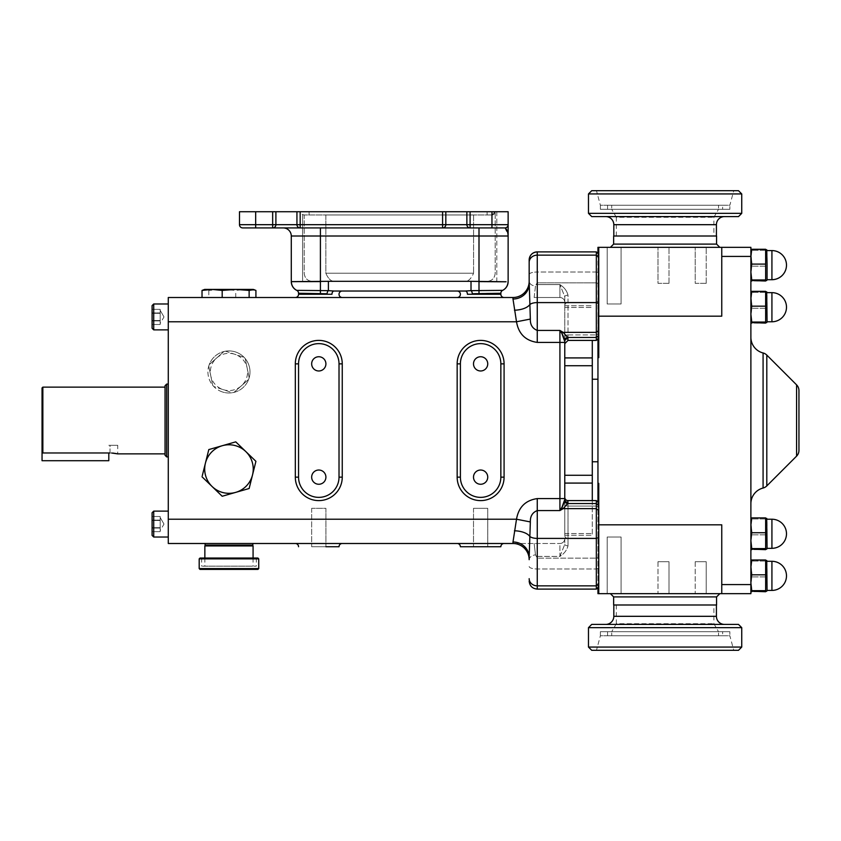 <?xml version="1.0" encoding="UTF-8"?>
<svg xmlns="http://www.w3.org/2000/svg" width="841" height="841" viewBox="0 0 841 841"><rect width="100%" height="100%" fill="white"/><g stroke="black" fill="none" stroke-linecap="round" stroke-linejoin="round"><path stroke-width="0.63" stroke-dasharray="4.21 3.15" d="M479.002 281.609L479.002 293.288L472.337 293.761A3.238 1.314 82.6 0 0 471.013 290.65L471.013 281.325L479.002 281.609L479.002 236.006L508.132 236.006L508.132 281.63A9.714 9.714 0 0 1 502.676 290.366L465.336 291.028A3.238 2.113 90 0 1 467.438 294.266L500.847 294.266M298.555 294.266A3.238 3.238 0 0 1 295.317 297.504L342.255 297.504L295.317 297.504A3.238 3.238 0 0 0 298.555 294.266L331.964 294.266A3.238 2.113 -90 0 1 334.077 291.028L342.255 291.028M473.504 477.141A7.117 7.117 0 0 0 480.621 484.258A7.117 7.117 0 0 0 487.738 477.141A7.117 7.117 0 0 1 480.621 484.258A7.117 7.117 0 0 1 473.504 477.141A7.117 7.117 0 0 1 480.621 470.024A7.117 7.117 0 0 1 487.738 477.141A7.117 7.117 0 0 1 480.621 484.258A7.117 7.117 0 0 1 473.504 477.141A7.117 7.117 0 0 1 480.621 470.024A7.117 7.117 0 0 1 487.738 477.141A7.117 7.117 0 0 0 480.621 470.024A7.117 7.117 0 0 0 473.504 477.141M473.504 363.859A7.117 7.117 0 0 0 480.621 370.976A7.117 7.117 0 0 0 487.738 363.859A7.117 7.117 0 0 1 480.621 370.976A7.117 7.117 0 0 1 473.504 363.859A7.117 7.117 0 0 1 480.621 356.742A7.117 7.117 0 0 1 487.738 363.859A7.117 7.117 0 0 1 480.621 370.976A7.117 7.117 0 0 1 473.504 363.859A7.117 7.117 0 0 1 480.621 356.742A7.117 7.117 0 0 1 487.738 363.859A7.117 7.117 0 0 0 480.621 356.742A7.117 7.117 0 0 0 473.504 363.859M311.664 363.859A7.117 7.117 0 0 0 318.792 370.976A7.117 7.117 0 0 0 325.909 363.859A7.117 7.117 0 0 1 318.792 370.976A7.117 7.117 0 0 1 311.664 363.859A7.117 7.117 0 0 1 318.792 356.742A7.117 7.117 0 0 1 325.909 363.859A7.117 7.117 0 0 1 318.792 370.976A7.117 7.117 0 0 1 311.664 363.859A7.117 7.117 0 0 1 318.792 356.742A7.117 7.117 0 0 1 325.909 363.859A7.117 7.117 0 0 0 318.792 356.742A7.117 7.117 0 0 0 311.664 363.859M311.664 477.141A7.117 7.117 0 0 0 318.792 484.258A7.117 7.117 0 0 0 325.909 477.141A7.117 7.117 0 0 1 318.792 484.258A7.117 7.117 0 0 1 311.664 477.141A7.117 7.117 0 0 1 318.792 470.024A7.117 7.117 0 0 1 325.909 477.141A7.117 7.117 0 0 1 318.792 484.258A7.117 7.117 0 0 1 311.664 477.141A7.117 7.117 0 0 1 318.792 470.024A7.117 7.117 0 0 1 325.909 477.141A7.117 7.117 0 0 0 318.792 470.024A7.117 7.117 0 0 0 311.664 477.141M473.504 508.3L473.504 546.734L487.738 546.734L473.504 546.734L473.504 508.3L487.738 508.3L487.738 546.734L487.738 508.3L473.504 508.3M311.664 508.3L311.664 546.734L325.909 546.734L311.664 546.734L325.909 546.734L325.909 508.3L311.664 508.3L311.664 546.734L325.909 546.734L325.909 508.3L311.664 508.3M706.219 283.343L706.219 247.338L695.213 247.338L706.219 247.338L695.213 247.338L706.219 247.338L706.219 283.343L695.213 283.343L695.213 247.338L695.213 283.343L706.219 283.343M668.994 283.343L668.994 247.338L657.988 247.338L668.994 247.338L657.988 247.338L668.994 247.338L668.994 283.343L657.988 283.343L657.988 247.338L657.988 283.343L668.994 283.343M695.213 561.704L695.213 593.662L706.219 593.662L695.213 593.662L706.219 593.662L695.213 593.662L695.213 561.704L706.219 561.704L706.219 593.662L706.219 561.704L695.213 561.704M657.988 561.704L657.988 593.662L668.994 593.662L657.988 593.662L668.994 593.662L657.988 593.662L657.988 561.704L668.994 561.704L668.994 593.662L668.994 561.704L657.988 561.704M621.089 303.979L621.089 247.338L607.181 247.338L621.089 247.338L607.181 247.338L621.089 247.338L621.089 303.979L607.181 303.979L607.181 247.338L607.181 303.979L621.089 303.979M607.181 537.021L607.181 593.662L621.089 593.662L607.181 593.662L621.089 593.662L607.181 593.662L607.181 537.021L621.089 537.021L621.089 593.662L621.089 537.021L607.181 537.021M42.05 387.932L42.05 452.143L42.859 452.973L42.859 387.123M117.74 445.299L110.024 445.299L117.74 445.299L117.74 453.877L116.436 453.604M767.066 306.355L767.066 321.777L767.066 306.355M765.646 306.166L765.646 323.091L765.646 291.343L765.646 306.166L751.749 306.166L750.887 291.838L750.887 322.587L750.887 291.838L750.887 322.587L750.887 298.755L751.749 291.343L750.887 291.869L751.749 292.395L750.887 300.332L751.749 308.269L750.887 315.68L751.749 323.091L750.887 322.566L751.749 322.04L750.887 314.103L751.749 306.166M751.749 322.04L765.646 322.04L765.646 323.091L765.646 291.343L750.887 291.869L751.749 292.395L750.887 300.332L751.749 308.269L750.887 315.68L751.749 323.091L750.897 322.618M767.066 575.002L767.066 590.424L767.066 575.002M765.646 574.813L765.646 591.728L765.646 559.99L765.646 574.813L751.749 574.813L750.887 560.484L750.887 591.234L750.887 560.484L750.887 591.234L750.887 567.402L751.749 559.99L750.887 560.516L751.749 561.042L750.887 568.979L751.749 576.905L750.887 584.316L751.749 591.728L750.887 591.212L751.749 590.687L750.887 582.75L751.749 574.813M751.749 590.687L765.646 590.687L765.646 591.728L765.646 559.99L750.887 560.516L751.749 561.042L750.887 568.979L751.749 576.905L750.887 584.316L751.749 591.728L750.897 591.265M771.922 292.647L767.066 292.647L767.066 321.777L771.922 321.777L771.922 292.647L771.922 321.777A14.57 14.57 0 0 0 786.493 307.217A14.57 14.57 0 0 0 771.922 292.647L771.922 321.777M765.646 292.395L751.749 292.395L765.646 292.395L765.646 291.343M767.066 264.284L767.066 279.706L767.066 264.284M765.646 264.095L765.646 281.01L765.646 249.272L765.646 264.095L751.749 264.095L750.887 249.766L750.887 280.516L750.887 249.766L750.887 280.516L750.887 256.684L751.749 249.272L750.887 249.788L751.749 250.313L750.887 258.25L751.749 266.187L750.887 273.598L751.749 281.01L750.887 280.484L751.749 279.958L750.887 272.021L751.749 264.095M751.749 279.958L765.646 279.958L765.646 281.01L765.646 249.272L750.887 249.788L751.749 250.313L750.887 258.25L751.749 266.187L750.887 273.598L751.749 281.01L750.887 280.484M767.066 532.921L767.066 548.353L767.066 532.921M765.646 532.731L765.646 549.657L765.646 517.909L765.646 532.731L751.749 532.731L750.887 518.413L750.887 549.162L750.887 518.413L750.887 549.162L750.887 525.32L751.749 517.909L750.887 518.434L751.749 518.96L750.887 526.897L751.749 534.834L750.887 542.245L751.749 549.657L750.887 549.131L751.749 548.605L750.887 540.668L751.749 532.731M751.749 548.605L765.646 548.605L765.646 517.909L751.749 517.909L750.887 518.434L751.749 518.96L750.887 526.897L751.749 534.834L750.887 542.245L751.749 549.657L750.887 549.131M771.922 519.223L767.066 519.223L767.066 548.353L771.922 548.353L771.922 519.223L771.922 548.321A14.57 14.57 0 0 0 786.493 533.783A14.57 14.57 0 0 0 771.922 519.223L771.922 548.353M765.646 518.96L751.749 518.96L765.646 518.96L765.646 517.909M767.066 250.576L767.066 279.706L771.922 279.706L771.922 250.576L771.922 279.706L771.922 250.576L767.066 250.576M765.646 250.313L751.749 250.313L765.646 250.313L765.646 249.272M767.066 561.294L767.066 590.424L771.922 590.424L771.922 561.294L771.922 590.424A14.57 14.57 0 0 0 786.493 575.864M765.646 561.042L751.749 561.042L765.646 561.042L765.646 559.99M798.95 450.419L798.95 390.581L798.95 450.419A8.095 8.095 0 0 1 796.585 456.137L766.803 485.919A8.095 8.095 0 0 1 763.081 488.032A16.179 16.179 0 0 0 750.887 503.717L750.887 337.283L750.887 503.717M796.585 456.137L796.585 384.863L796.585 456.137L796.585 384.863L766.803 355.081L766.803 485.919M206.36 545.115L252.268 545.115L206.36 545.115M204.857 545.925L253.078 545.925M252.363 566.151L204.857 566.151L252.363 566.151M202.439 566.151L256.316 566.151L202.439 566.151M202.439 558.056L256.316 558.056L202.439 558.056M257.935 558.056L200 558.056M199.191 558.866L258.744 558.866M258.744 568.579L199.191 568.579M200 569.389L257.935 569.389M252.836 543.496L205.099 543.496L252.836 543.496M205.099 545.115L252.836 545.115M152.095 312.947L160.189 312.947L160.189 316.742L160.189 311.149L160.189 316.742L160.189 311.149L160.189 312.947L152.095 312.947L160.189 312.947L160.189 324.5L160.189 322.702L160.189 324.5L152.095 324.5L160.189 324.5L160.189 320.526L152.095 320.526L152.095 309.351L152.095 320.905L152.095 313.325L160.189 313.325L152.095 313.325L152.095 309.351L152.095 324.5L152.095 309.351L160.189 309.351L160.189 323.491L160.189 316.742L160.189 320.526L152.095 320.526L152.095 324.5L152.095 320.905L160.189 320.905L160.189 317.11L160.189 323.491L160.189 320.526L152.095 320.526L152.095 309.351L160.189 309.351L160.189 322.702L160.189 320.905L152.095 320.905L152.095 324.5L152.095 320.526M168.284 327.948L168.284 303.979L168.284 327.948M152.095 328.253L152.095 305.598L153.714 303.979L168.284 303.979L153.714 303.979L153.714 329.872L153.714 303.979L153.714 329.872L153.714 303.979L153.714 329.872L152.095 328.253L152.095 305.598L152.095 328.253L152.095 305.598L152.095 328.253L153.714 329.872L168.284 329.872L153.714 329.872M152.095 520.095L160.189 520.095L160.189 523.89L160.189 518.298L160.189 523.89L160.189 518.298L160.189 520.095L152.095 520.095L160.189 520.095L160.189 531.649L160.189 529.851L160.189 531.649L152.095 531.649L160.189 531.649L160.189 527.675L152.095 527.675L152.095 516.5L152.095 528.053L152.095 520.474L160.189 520.474L152.095 520.474L152.095 516.5L152.095 531.649L152.095 516.5L160.189 516.5L160.189 530.639L160.189 523.89L160.189 527.675L152.095 527.675L152.095 531.649L152.095 528.053L160.189 528.053L160.189 524.258L160.189 530.639L160.189 527.675L152.095 527.675L152.095 516.5L160.189 516.5L160.189 529.851L160.189 528.053L152.095 528.053L152.095 531.649L152.095 527.675M168.284 535.097L168.284 511.128L168.284 535.097M153.714 511.128L168.284 511.128L153.714 511.128L153.714 537.021L153.714 511.128L153.714 537.021L153.714 511.128L153.714 537.021L168.284 537.021L153.714 537.021M152.095 512.747L152.095 535.402M160.189 520.095L160.189 524.258L160.189 520.474L152.095 520.474M160.189 312.947L160.189 317.11L160.189 313.325L152.095 313.325M222.329 391.917A21.036 21.036 0 0 1 209.01 365.309A21.036 21.036 0 0 1 235.606 351.99A21.036 21.036 0 0 1 248.936 378.587A21.036 21.036 0 0 1 213.782 386.513L223.096 389.604A18.607 18.607 0 0 1 216.61 358.035A18.607 18.607 0 0 1 247.201 368.211A18.607 18.607 0 0 1 223.096 389.604L232.4 392.705A21.036 21.036 0 0 1 222.329 391.917M225.535 351.191A21.036 21.036 0 0 1 244.153 357.383L225.535 351.191A21.036 21.036 0 0 0 223.948 351.517L209.272 364.542A21.036 21.036 0 0 1 223.948 351.517L209.272 364.542A21.036 21.036 0 0 0 208.768 366.077L212.71 385.304A21.036 21.036 0 0 1 208.768 366.077L212.71 385.304A21.036 21.036 0 0 0 213.782 386.513L232.4 392.705A21.036 21.036 0 0 0 233.987 392.379L248.663 379.354A21.036 21.036 0 0 1 233.987 392.379L248.663 379.354A21.036 21.036 0 0 0 249.167 377.819L245.225 358.602A21.036 21.036 0 0 1 249.167 377.819L245.225 358.602A21.036 21.036 0 0 0 244.153 357.383L225.535 351.191M166.665 456.915L166.665 384.085M168.284 384.085L168.284 456.915L168.284 384.085M165.046 385.704L165.046 455.296M165.046 453.877L165.046 387.123L165.046 453.877M115.48 453.425L114.313 453.257M112.988 453.11L111.538 453.005M110.024 452.973L110.024 445.299L108.804 445.299L110.024 445.299L110.024 452.973L42.859 452.973M491.953 214.97L495.191 211.732L495.191 273.23C494.655 278.297 491.953 280.999 487.097 281.325C491.964 280.989 494.666 278.287 495.191 273.23L495.191 211.732L496.8 211.732L496.8 281.325L465.788 281.325C468.773 280.989 471.37 278.287 473.567 273.23C471.37 278.297 468.773 280.989 465.788 281.325L496.8 281.325L496.8 211.732L487.097 211.732L495.191 211.732A3.238 3.238 0 0 1 491.953 214.97L304.221 214.97C302.066 214.487 302.066 214.487 304.221 214.97C302.066 214.487 302.066 214.487 304.221 214.97L304.221 273.23C304.757 278.297 307.449 280.999 312.316 281.325C307.438 280.989 304.747 278.287 304.221 273.23L304.221 214.97L325.845 214.97L304.221 214.97C302.066 214.487 302.066 214.487 304.221 214.97C302.066 214.487 302.066 214.487 304.221 214.97L491.953 214.97A3.238 3.238 0 0 0 495.191 211.732L491.953 214.97M473.567 214.97L473.567 273.23L473.567 214.97L325.845 214.97L325.845 273.23C328.043 278.297 330.639 280.999 333.614 281.325L302.602 281.325L333.614 281.325C330.629 280.989 328.043 278.287 325.845 273.23L325.845 214.97L473.567 214.97M665.115 247.338L610.408 247.338L665.115 247.338M665.115 593.662L610.408 593.662L665.115 593.662M716.574 604.994L613.646 604.994M613.646 236.006L716.574 236.006M598.76 503.023L598.76 507.691L598.76 503.023L596.332 500.595L596.332 589.11L596.332 558.161L596.332 589.11L537.262 589.11L537.262 538.408L596.332 538.408L596.332 506.082L596.332 558.161L596.332 538.419L568.011 538.419L568.011 506.082A3.238 2.145 180 0 1 564.774 503.948L564.774 535.475L564.774 503.948A3.238 2.145 0 0 0 568.011 506.082L568.011 500.595L568.011 506.082L596.332 506.082L568.011 506.082L568.011 538.419L596.332 538.419L598.76 540.637L598.76 507.691L598.76 557.415L598.76 540.637L596.332 538.419L598.76 537.42L598.76 530.913L598.76 586.219L598.76 483.354L598.76 593.662L721.757 593.662L721.757 524.826L721.757 593.662L750.887 593.662L750.887 247.338L721.757 247.338L721.757 316.174L721.757 247.338L597.951 247.338L597.951 253.509M598.76 254.318L598.76 272.768L598.76 254.318L596.332 251.89L537.262 251.89L537.262 282.839L535.99 284.584L537.262 282.839L596.332 282.839L596.332 251.89L596.332 334.918L596.332 282.839L537.262 282.839L537.262 272.011L596.332 272.011L598.76 272.768L598.76 283.585L598.76 272.768L596.332 272.011L537.262 272.011L537.262 251.89L537.262 255.149L596.332 255.149L596.332 340.405L596.332 334.918L596.332 340.405L568.011 340.405L568.011 334.918L568.011 340.405L567.717 337.472L563.165 332.363L559.917 330.429L561.872 333.414A3.238 2.008 123.6 0 1 563.165 332.363L596.332 332.363L598.76 330.376L598.76 337.977L598.76 247.338M529.168 557.152L530.345 521.935C530.135 516.29 532.448 512.495 537.262 510.571L559.917 510.571L563.165 508.637L568.011 502.382A3.238 2.88 180 0 1 564.774 499.501L564.774 296.652L564.774 357.919L564.774 342.403L559.917 342.403L559.917 498.597L537.262 498.597C525.499 500.311 518.582 507.186 516.511 519.223L512.989 541.982A16.179 15.18 0 0 1 529.168 557.152L529.168 559.675C529.462 557.163 531.565 555.533 535.475 554.797L537.262 558.161L535.475 554.797C531.565 555.533 529.462 557.163 529.168 559.675A16.179 16.179 0 0 0 512.989 543.496L559.917 543.496L512.989 543.496A16.179 16.179 0 0 1 529.168 559.675M564.774 497.357L564.774 499.501L564.774 497.357A3.238 3.238 0 0 0 568.011 500.595L596.332 500.595M318.792 497.367A20.226 20.226 0 0 1 298.555 477.141L298.555 363.859A20.226 20.226 0 0 1 318.792 343.633A20.226 20.226 0 0 1 339.018 363.859L339.018 477.141A20.226 20.226 0 0 1 318.792 497.367M480.621 497.367A20.226 20.226 0 0 1 460.395 477.141L460.395 363.859A20.226 20.226 0 0 1 480.621 343.633A20.226 20.226 0 0 1 500.847 363.859L500.847 477.141A20.226 20.226 0 0 1 480.621 497.367M529.168 581.026A8.095 8.095 0 0 0 537.262 589.11M592.285 379.228L592.285 461.772L592.285 379.228M597.951 461.772L597.951 379.228L597.951 461.772M457.157 543.496L504.085 543.496L457.157 543.496A3.238 3.238 0 0 1 460.395 546.734L500.847 546.734A3.238 3.238 0 0 1 504.085 543.496A3.238 3.238 0 0 0 500.847 546.734M342.255 543.496L295.317 543.496L342.255 543.496M529.168 259.974L529.168 281.325A16.179 16.179 0 0 1 512.989 297.504L168.284 297.504L168.284 543.496L512.989 543.496L512.989 541.982M222.276 445.719L228.5 443.932M245.835 451.585L255.149 460.584M249.388 487.486L249.136 488.516L248.116 488.81M235.659 492.384L222.192 496.253L221.425 495.517M202.786 477.52L202.029 476.784M202.282 475.754L208.799 449.578M534.151 297.504L559.917 297.504L534.151 297.504L535.475 286.203C531.565 285.467 529.462 283.837 529.168 281.325C529.462 283.837 531.565 285.467 535.475 286.203L534.151 297.504M457.157 297.504L504.085 297.504L457.157 297.504A3.238 3.238 0 0 0 460.395 294.266A3.238 3.238 0 0 1 457.157 297.504M208.799 297.504L255.916 297.504L202.029 297.504L208.799 297.504L208.799 290.418L204.689 289.409M564.774 538.639L564.774 544.348L564.774 538.639A4.857 4.857 0 0 1 559.917 543.496L559.917 556.416C564.185 553.714 566.887 550.182 568.011 545.809C566.887 550.182 564.185 553.725 559.917 556.416L564.774 544.348L559.917 556.416L535.99 556.416L559.917 556.416L559.917 543.496A4.857 4.857 0 0 0 564.774 538.639A4.857 4.857 0 0 1 559.917 543.496M559.917 510.571L559.917 498.597L564.774 498.597L564.774 483.081L564.774 535.244L564.774 501.509M564.774 483.081L564.774 357.919L564.774 483.081L592.285 483.081L592.285 535.244L592.285 500.595M598.76 350.907L598.76 253.814L598.76 357.646L598.76 350.907L597.951 350.907L597.951 593.662L598.76 593.662L598.76 537.42M597.951 502.214L597.951 587.186L598.76 587.186L598.76 593.662M597.951 338.786L597.951 253.814L598.76 253.814M597.951 350.907L598.256 253.814M168.284 321.777L516.511 321.777C518.613 333.845 525.53 340.721 537.262 342.403L559.917 342.403L559.917 330.429L537.262 330.429C532.458 328.526 530.156 324.742 530.345 319.065L529.168 283.848A16.179 15.18 180 0 1 512.989 299.018L516.511 321.777L530.345 319.065M598.76 303.58L596.332 302.592L568.011 302.581L568.011 295.191C566.887 290.818 564.185 287.275 559.917 284.584C564.185 287.286 566.887 290.818 568.011 295.191A3.238 1.472 180 0 0 564.774 296.652L559.917 284.584L564.774 296.652A3.238 1.472 0 0 1 568.011 295.191L568.011 334.918L596.332 334.918L568.011 334.918L568.011 302.581L596.332 302.581L537.262 302.592L537.262 255.149A8.095 7.191 180 0 0 529.168 262.329M596.332 251.89L596.332 255.149L598.76 257.304M534.151 543.496L535.475 554.797L534.151 543.496M168.284 519.223L516.511 519.223L530.345 521.935M564.774 499.501L564.605 500.973A3.238 2.597 -160.3 0 0 567.717 503.528L596.332 503.528L598.76 505.515L598.76 510.624L598.76 505.515M562.692 334.865L563.102 335.696M563.47 336.516L564.132 338.25M598.76 335.485L596.332 337.472L567.717 337.472A3.238 2.597 160.3 0 0 564.605 340.027L564.774 341.499A3.238 2.88 180 0 1 568.011 338.618M564.774 302.361A4.857 4.857 0 0 0 559.917 297.504L559.917 284.584L535.99 284.584L559.917 284.584L559.917 297.504A4.857 4.857 0 0 1 564.774 302.361A4.857 4.857 0 0 0 559.917 297.504M298.555 546.734A3.238 3.238 0 0 0 295.317 543.496A3.238 3.238 0 0 1 298.555 546.734M598.76 510.624L596.332 508.637L563.165 508.637A3.238 2.008 -123.6 0 1 561.872 507.586M568.011 545.809A3.238 1.472 0 0 1 564.774 544.348A3.238 1.472 180 0 0 568.011 545.809L568.011 538.419L568.011 545.809M597.951 357.646L598.76 357.646L598.76 330.376M598.76 586.219L598.76 557.415L598.76 586.219M721.757 593.662L721.757 524.826L598.76 524.826M598.76 316.174L721.757 316.174L721.757 247.338M597.951 490.093L598.76 490.093L598.76 483.354L597.951 483.354M598.76 490.093L598.76 587.186M508.132 236.006L508.132 211.732L239.485 211.732L239.485 224.684A3.238 3.238 0 0 0 242.723 227.922L302.602 227.922M466.871 211.732L466.871 224.684A3.238 3.238 0 0 0 470.098 227.922L491.953 227.922L491.953 224.684L470.098 224.684L470.098 211.732M296.936 211.732L296.936 224.684A3.238 3.238 0 0 0 300.174 227.922L442.587 227.922A3.238 3.238 0 0 0 445.825 224.684L445.825 211.732L445.825 224.684A3.238 3.238 0 0 1 442.587 227.922A3.238 3.238 0 0 0 445.825 224.684L300.174 224.684L300.174 211.732M275.901 211.732L275.901 224.684A3.238 3.238 0 0 1 272.663 227.922A3.238 3.238 0 0 0 275.901 224.684A3.238 3.238 0 0 1 272.663 227.922A3.238 3.238 0 0 0 275.901 224.684L255.675 224.684L255.675 211.732M445.825 211.732L445.825 224.684A3.238 3.238 0 0 1 442.587 227.922L442.587 211.732M506.082 281.756L505.21 281.788M296.747 290.355A3.238 3.238 -0 0 1 298.555 293.257A3.238 3.238 33.2 0 0 296.757 290.355A9.714 9.671 -75.1 0 1 291.375 281.651L291.28 281.63A9.714 9.714 0 0 0 296.736 290.366A3.238 3.238 0 0 1 298.555 293.267L327.065 293.761A3.238 1.314 -82.6 0 1 328.4 290.65L296.736 290.366M471.013 281.325L320.41 281.609L320.41 236.006L479.002 236.006L479.002 227.922M479.002 293.288L500.847 293.278A3.238 3.238 0 0 1 502.676 290.366A9.714 9.671 75.1 0 0 508.027 281.651M334.077 291.028L328.4 290.65L328.4 281.325M491.953 211.732L491.953 224.684L508.132 224.684A3.238 3.238 0 0 1 504.894 227.922A3.238 3.238 0 0 0 508.132 224.684A3.238 3.238 0 0 1 504.894 227.922L508.069 234.671M466.871 224.684A3.238 3.238 0 0 0 470.098 227.922L470.098 224.684L466.871 224.684A3.238 3.238 0 0 0 470.098 227.922A3.238 3.238 0 0 1 466.871 224.684L445.825 224.684A3.238 3.238 0 0 1 442.587 227.922M296.936 224.684A3.238 3.238 0 0 0 300.174 227.922L300.174 224.684L296.936 224.684A3.238 3.238 0 0 0 300.174 227.922A3.238 3.238 0 0 1 296.936 224.684L275.901 224.684A3.238 3.238 0 0 1 272.663 227.922L272.663 211.732M300.983 211.732L487.097 211.732L300.983 211.732A3.238 3.238 0 0 0 304.221 214.97A3.238 3.238 0 0 1 300.983 211.732M465.788 281.325L333.614 281.325L465.788 281.325M592.285 340.405L592.285 483.081M564.774 535.244L592.285 535.244L564.774 535.244M564.774 305.756L592.285 305.756L564.774 305.756M253.246 289.409L203.953 289.609M255.916 290.418L245.835 289.409L235.743 290.418L222.276 289.409L208.799 290.418M235.743 297.504L235.743 290.418M160.189 320.526L160.189 313.325M160.189 309.351L160.189 311.338L160.189 309.351L152.095 309.351M160.189 527.675L160.189 520.474M160.189 516.5L160.189 518.487L160.189 516.5L152.095 516.5M160.189 320.905L160.189 317.11L160.189 320.905L152.095 320.905M160.189 528.053L160.189 524.258L160.189 528.053L152.095 528.053M160.189 531.649L152.095 531.649M160.189 324.5L152.095 324.5M765.646 576.905L751.749 576.905L765.646 576.905M765.646 266.187L751.749 266.187L765.646 266.187M765.646 534.834L751.749 534.834L765.646 534.834M751.749 517.909L750.897 518.382M765.646 549.657L751.749 549.657M751.749 249.272L750.897 249.735M765.646 281.01L751.749 281.01M765.646 308.269L751.749 308.269L765.646 308.269M751.749 559.99L750.887 560.516M765.646 591.728L751.749 591.728M751.749 291.343L750.887 291.869M765.646 323.091L751.749 323.091M42.05 452.143L42.05 460.71L108.804 460.71L108.804 452.973M729.851 631.696L600.379 631.696L729.851 631.696L729.851 635.743L600.379 635.743L596.479 650.303L733.751 650.303L596.479 650.303M600.379 631.696L600.379 635.743L729.851 635.743L733.751 650.303M722.65 631.696L607.58 631.696L722.65 631.696L722.65 635.743L607.58 635.743L722.65 635.743M607.58 631.696L607.58 635.743M713.904 604.994L616.316 604.994L713.904 604.994L713.904 623.707L718.519 631.696L611.712 631.696L611.712 635.743L718.519 635.743L611.712 635.743M616.316 604.994L616.316 623.707L713.904 623.707L616.316 623.707L611.712 631.696L718.519 631.696L718.519 635.743M591.717 650.303L738.503 650.303M588.479 647.065L741.741 647.065M588.479 627.649L741.741 627.649M591.717 624.411L738.503 624.411M724.511 624.411L605.72 624.411L724.511 624.411M613.814 604.994L716.416 604.994L613.814 604.994M729.851 209.304L600.379 209.304L729.851 209.304L729.851 205.257L600.379 205.257L596.479 190.697L733.751 190.697L596.479 190.697M600.379 209.304L600.379 205.257L729.851 205.257L733.751 190.697M722.65 209.304L607.58 209.304L722.65 209.304L722.65 205.257L607.58 205.257L722.65 205.257M607.58 209.304L607.58 205.257M713.904 236.006L616.316 236.006L713.904 236.006L713.904 217.293L718.519 209.304L611.712 209.304L611.712 205.257L718.519 205.257L611.712 205.257M616.316 236.006L616.316 217.293L713.904 217.293L616.316 217.293L611.712 209.304L718.519 209.304L718.519 205.257M724.511 216.589L605.72 216.589L724.511 216.589M613.814 236.006L716.416 236.006L613.814 236.006M738.503 190.697L591.717 190.697M738.503 216.589L591.717 216.589M741.741 213.351L588.479 213.351M741.741 193.935L588.479 193.935M771.922 561.294L771.922 590.424M763.081 488.032L763.081 352.968M716.574 244.1L613.646 244.1M613.646 596.9L716.574 596.9M598.76 507.691L596.332 506.082L598.76 507.691M568.011 502.382L568.011 500.595M295.317 477.141A23.464 23.464 0 0 0 318.792 500.605A23.464 23.464 0 0 0 342.255 477.141L342.255 363.859A23.464 23.464 0 0 0 318.792 340.395A23.464 23.464 0 0 0 295.317 363.859L295.317 477.141L298.555 477.141M457.157 477.141A23.464 23.464 0 0 0 480.621 500.605A23.464 23.464 0 0 0 504.085 477.141L504.085 363.859A23.464 23.464 0 0 0 480.621 340.395A23.464 23.464 0 0 0 457.157 363.859L457.157 477.141L460.395 477.141M529.168 566.487A8.095 2.502 0 0 0 537.262 568.989L537.262 558.161L596.332 558.161L537.262 558.161L537.262 568.989L596.332 568.989L537.262 568.989A8.095 2.502 180 0 1 529.168 566.487M529.168 274.513A8.095 2.502 0 0 1 537.262 272.011A8.095 2.502 180 0 0 529.168 274.513M512.989 297.504L512.989 299.018M598.76 583.696L596.332 585.851L537.262 585.851A8.095 7.191 180 0 1 529.168 578.671M537.262 342.403L537.262 302.592A8.095 3.301 180 0 0 529.662 304.757A16.179 7.706 178.2 0 1 514.45 310.213M514.45 530.787A16.179 7.706 1.8 0 1 529.662 536.243A8.095 3.301 180 0 0 537.262 538.408L537.262 498.597M500.847 363.859L504.085 363.859M457.157 363.859L460.395 363.859M500.847 477.141L504.085 477.141M339.018 363.859L342.255 363.859M295.317 363.859L298.555 363.859M339.018 477.141L342.255 477.141M568.011 538.419A3.238 2.943 0 0 1 564.774 535.475A3.238 2.943 180 0 0 568.011 538.419M568.011 334.918A3.238 2.145 180 0 0 564.774 337.052A3.238 2.145 -0 0 1 568.011 334.918M568.011 302.581A3.238 2.943 180 0 0 564.774 305.525A3.238 2.943 0 0 1 568.011 302.581M596.332 282.839L598.76 283.585L596.332 282.839M596.332 302.581L598.76 300.363L596.332 302.581M598.76 333.309L596.332 334.918L598.76 333.309M598.76 568.232L596.332 568.989L598.76 568.232M598.76 557.415L596.332 558.161L598.76 557.415M721.757 256.421L750.887 256.421M721.757 584.579L750.887 584.579M291.28 236.006L320.41 236.006L320.41 227.922M255.675 227.922L255.675 224.684L239.485 224.684M320.41 281.609L320.41 293.288M502.655 290.355A3.238 3.238 146.8 0 0 500.847 293.257A3.238 3.238 180 0 1 502.655 290.355A3.238 3.238 0 0 0 500.847 293.278M508.132 224.684A3.238 3.238 0 0 1 504.894 227.922M325.845 273.23L473.567 273.23L325.845 273.23M309.078 211.732L309.078 214.97L309.078 211.732M487.097 211.732L487.097 214.97L487.097 211.732M564.774 533.509L592.285 533.509L564.774 533.509M564.774 307.491L592.285 307.491L564.774 307.491M564.774 357.919L592.285 357.919M564.774 365.74L592.285 365.74M564.774 475.26L592.285 475.26M613.814 616.316L716.416 616.316M716.416 224.684L613.814 224.684M204.857 558.056L204.857 566.151M256.316 558.056L256.316 566.151M160.189 310.361L163.984 316.931L160.189 310.361L163.984 316.931L160.189 323.491M160.189 517.509L163.984 524.069L160.189 517.509L163.984 524.069L160.189 530.639M152.095 305.598L153.714 303.979M568.011 340.405L564.774 343.643M598.76 337.977L596.332 340.405M598.76 586.682L596.332 589.11M302.602 214.539L302.602 281.325L302.602 214.539M201.619 558.056L201.619 566.151M253.078 558.056L253.078 566.151"/><path stroke-width="1.26" d="M457.157 291.028L465.336 291.028L457.157 291.028A3.238 3.238 0 0 1 460.395 294.266A3.238 3.238 0 0 0 457.157 291.028M500.847 294.266L500.847 293.257L500.847 294.266A3.238 3.238 0 0 0 504.085 297.504A3.238 3.238 0 0 1 500.847 294.266L467.438 294.266A3.238 2.113 90 0 0 465.336 291.028L334.077 291.028L465.336 291.028L471.013 290.65L471.013 281.325L506.082 281.756M342.255 291.028A3.238 3.238 0 0 0 339.018 294.266A3.238 3.238 0 0 1 342.255 291.028L334.077 291.028A3.238 2.113 90 0 0 331.964 294.266L298.555 294.266A3.238 3.238 0 0 1 295.317 297.504A3.238 3.238 0 0 0 298.555 294.266L298.555 293.257A3.238 3.238 0 0 1 298.555 293.278A3.238 3.238 0 0 0 296.736 290.366L328.4 290.65L328.4 281.325L471.013 281.325M473.504 477.141A7.117 7.117 0 0 0 480.621 484.258A7.117 7.117 0 0 0 487.738 477.141A7.117 7.117 0 0 0 480.621 470.024A7.117 7.117 0 0 0 473.504 477.141M473.504 363.859A7.117 7.117 0 0 0 480.621 370.976A7.117 7.117 0 0 0 487.738 363.859A7.117 7.117 0 0 0 480.621 356.742A7.117 7.117 0 0 0 473.504 363.859M311.664 363.859A7.117 7.117 0 0 0 318.792 370.976A7.117 7.117 0 0 0 325.909 363.859A7.117 7.117 0 0 0 318.792 356.742A7.117 7.117 0 0 0 311.664 363.859M311.664 477.141A7.117 7.117 0 0 0 318.792 484.258A7.117 7.117 0 0 0 325.909 477.141A7.117 7.117 0 0 0 318.792 470.024A7.117 7.117 0 0 0 311.664 477.141M487.738 546.734L473.504 546.734L487.738 546.734M325.909 546.734L339.018 546.734A3.238 3.238 0 0 1 342.255 543.496A3.238 3.238 0 0 0 339.018 546.734L325.909 546.734M42.859 387.123L42.859 452.973L108.804 452.973L108.804 460.71L42.05 460.71L42.05 387.932L42.859 387.123L165.046 387.123M111.538 453.005L117.74 453.877L165.046 453.877M771.922 321.777L767.066 321.777L766.698 291.816L767.066 292.647L771.922 292.647L771.922 321.777A14.57 14.57 0 0 0 786.493 307.217A14.57 14.57 0 0 0 771.922 292.647M765.646 292.395L765.646 306.166L751.749 306.166L750.887 298.755L751.749 291.343L750.887 291.869M771.922 548.353L767.066 548.353L766.698 518.382L767.066 519.223L771.922 519.223L771.922 548.321A14.57 14.57 0 0 0 786.493 533.783A14.57 14.57 0 0 0 771.922 519.223M765.646 518.96L765.646 532.731L751.749 532.731L750.887 525.32L751.749 517.909L750.897 518.382M767.066 264.284L766.698 249.735L767.066 250.576L771.922 250.576L771.922 279.675A14.57 14.57 0 0 0 786.493 265.136A14.57 14.57 0 0 0 771.922 250.576A14.57 14.57 0 0 1 786.493 265.136A14.57 14.57 0 0 1 771.922 279.706L767.066 279.706L767.066 264.284M765.646 250.313L765.646 264.095L751.749 264.095L750.887 256.684L751.749 249.272L750.897 249.735M771.922 590.424A14.57 14.57 0 0 0 786.493 575.864A14.57 14.57 0 0 0 771.922 561.294L771.922 590.424L767.066 590.424L766.698 560.463L767.066 561.294L771.922 561.294L767.066 561.294M765.646 561.042L765.646 574.813L751.749 574.813L750.887 567.402L751.749 559.99L750.887 560.516M798.95 450.419L798.95 390.581A8.095 8.095 0 0 0 796.585 384.863A8.095 8.095 0 0 1 798.95 390.581L798.95 450.419A8.095 8.095 0 0 1 796.585 456.137L766.803 485.919A8.095 8.095 0 0 1 763.081 488.032A16.179 16.179 0 0 0 750.887 503.717M796.585 456.137L796.585 384.863L766.803 355.081A8.095 8.095 0 0 0 763.081 352.968A16.179 16.179 0 0 1 750.887 337.283A16.179 16.179 0 0 0 763.081 352.968A8.095 8.095 0 0 1 766.803 355.081L766.803 485.919M252.268 545.115L253.078 545.925L204.857 545.925L204.857 558.056M199.191 558.866L200 558.056L257.935 558.056L258.744 558.866L199.191 558.866L199.191 568.579L258.744 568.579L257.935 569.389L200 569.389L199.191 568.579M252.836 543.496L252.836 545.115L205.099 545.115L205.099 543.496M153.714 303.979L152.095 305.598L152.095 328.253L153.714 329.872L153.714 303.979L168.284 303.979M153.714 511.128L152.095 512.747L153.714 511.128L152.095 512.747L152.095 535.402L153.714 537.021L153.714 511.128L168.284 511.128M166.665 384.085L166.665 456.915L165.046 455.296L165.046 385.704L166.665 384.085L168.284 384.085M166.665 456.915L168.284 456.915M116.436 453.604L115.48 453.425M114.313 453.257L112.988 453.11M613.646 596.9L716.574 596.9L716.574 604.994L613.646 604.994L613.646 596.9L610.408 593.662M716.574 244.1L613.646 244.1L613.646 236.006L716.574 236.006L716.574 244.1L719.812 247.338M598.76 503.023L596.332 500.595L596.332 503.528L598.76 505.515M598.76 254.318L596.332 251.89L537.262 251.89A8.095 8.095 0 0 0 529.168 259.974L529.168 262.329A8.095 7.191 0 0 1 537.262 255.149L537.262 302.592L596.332 302.592L596.332 251.89M597.951 253.509L597.951 247.338L598.76 247.338L598.76 357.646L597.951 357.646L597.951 338.786M564.774 497.357A3.238 3.238 0 0 0 568.011 500.595L567.717 503.528L563.165 508.637L559.917 510.571L561.872 507.586L564.774 499.501L564.774 498.597L559.917 498.597L559.917 342.403L537.262 342.403C525.499 340.689 518.582 333.814 516.511 321.777L512.989 299.018A16.179 15.18 180 0 0 529.168 283.848L529.168 262.329M480.621 343.633A20.226 20.226 0 0 0 460.395 363.859L460.395 477.141A20.226 20.226 0 0 0 480.621 497.367A20.226 20.226 0 0 0 500.847 477.141L500.847 363.859A20.226 20.226 0 0 0 480.621 343.633M318.792 343.633A20.226 20.226 0 0 0 298.555 363.859L298.555 477.141A20.226 20.226 0 0 0 318.792 497.367A20.226 20.226 0 0 0 339.018 477.141L339.018 363.859A20.226 20.226 0 0 0 318.792 343.633M568.011 338.618A3.238 2.88 0 0 0 564.774 341.499L561.872 333.414L559.917 330.429L563.165 332.363L567.717 337.472L568.011 340.405L596.332 340.405L596.332 302.592L598.76 303.58M592.285 379.228L597.951 379.228M592.285 461.772L597.951 461.772M598.76 490.093L597.951 490.093L597.951 483.354L598.76 483.354L598.76 593.662L750.887 593.662L750.887 247.338L721.757 247.338L721.757 316.174L598.76 316.174M512.989 299.018L512.989 297.504A16.179 16.179 0 0 0 529.168 281.325L529.168 274.513L529.168 281.325A16.179 16.179 0 0 1 512.989 297.504L168.284 297.504L168.284 543.496L512.989 543.496A16.179 16.179 0 0 1 529.168 559.675L529.168 557.152A16.179 15.18 0 0 0 512.989 541.982L516.511 519.223C518.613 507.155 525.53 500.279 537.262 498.597L559.917 498.597L559.917 510.571L537.262 510.571C532.458 512.474 530.156 516.258 530.345 521.935L529.168 557.152M208.799 449.578L222.276 445.719A24.273 24.273 0 0 0 212.111 486.519A24.273 24.273 0 0 0 252.521 474.923A24.273 24.273 0 0 0 222.276 445.719L208.799 449.578L202.282 475.754M228.5 443.932L235.743 441.851L245.835 451.585L235.743 441.851L222.276 445.719M255.149 460.584L255.916 461.32L249.388 487.486M248.116 488.81L235.659 492.384L249.136 488.516L255.916 461.32L245.835 451.585M221.425 495.517L202.786 477.52M512.989 297.504A16.179 16.179 0 0 0 529.168 281.325L530.345 319.065C530.135 324.71 532.448 328.505 537.262 330.429L559.917 330.429L559.917 342.403L564.774 342.403L564.774 501.509M598.76 593.662L597.951 593.662L597.951 587.491M597.951 490.093L597.951 502.214M597.951 483.354L597.951 357.646M598.76 586.682L596.332 589.11L596.332 503.528L567.717 503.528A3.238 2.597 19.7 0 1 564.605 500.973M168.284 321.777L516.511 321.777L530.345 319.065M530.345 521.935L516.511 519.223L168.284 519.223M529.168 559.675A16.179 16.179 0 0 0 512.989 543.496L512.989 541.982M564.595 500.984L562.724 506.072L559.917 510.571M598.76 330.376L596.332 332.363L563.165 332.363A3.238 2.008 -56.4 0 0 561.872 333.414L562.692 334.865M563.102 335.696L563.47 336.516M564.132 338.25L564.605 340.027A3.238 2.597 -19.7 0 1 567.717 337.472L596.332 337.472L598.76 335.485M342.255 297.504A3.238 3.238 0 0 1 339.018 294.266A3.238 3.238 0 0 0 342.255 297.504M460.395 294.266A3.238 3.238 0 0 1 457.157 297.504A3.238 3.238 0 0 0 460.395 294.266M295.317 543.496A3.238 3.238 0 0 1 298.555 546.734A3.238 3.238 0 0 0 295.317 543.496M500.847 546.734A3.238 3.238 0 0 1 504.085 543.496A3.238 3.238 0 0 0 500.847 546.734L460.395 546.734A3.238 3.238 0 0 0 457.157 543.496M568.011 502.382A3.238 2.88 0 0 1 564.774 499.501M598.76 510.624L596.332 508.637L563.165 508.637A3.238 2.008 56.4 0 1 561.872 507.586M598.76 524.826L721.757 524.826L721.757 593.662M598.76 247.338L721.757 247.338M275.901 211.732L470.098 211.732L470.098 224.684L491.953 224.684L491.953 227.922L504.894 227.922L242.723 227.922A3.238 3.238 0 0 1 239.485 224.684L239.485 211.732L275.901 211.732L275.901 224.684A3.238 3.238 0 0 1 272.663 227.922L272.663 211.732M496.8 227.922L504.894 227.922L496.8 227.922M302.602 227.922L300.174 227.922A3.238 3.238 0 0 1 296.936 224.684L296.936 211.732M445.825 211.732L445.825 224.684A3.238 3.238 0 0 1 442.587 227.922L470.098 227.922A3.238 3.238 0 0 1 466.871 224.684L466.871 211.732M470.098 211.732L508.132 211.732L508.132 236.006C507.88 231.706 506.797 229.004 504.894 227.922A3.238 3.238 0 0 0 508.132 224.684L491.953 224.684L491.953 211.732M500.847 293.278A3.238 3.238 0 0 1 502.676 290.366A3.238 3.238 0 0 0 500.847 293.278L472.337 293.761A3.238 1.314 82.6 0 0 471.013 290.65L502.655 290.355A9.714 9.714 0 0 0 508.132 281.63L508.132 236.006L291.28 236.006A8.095 8.095 0 0 0 283.186 227.922A8.095 8.095 0 0 1 291.28 236.006A8.095 8.095 0 0 0 283.186 227.922M505.21 281.788L479.002 281.609L479.002 227.922M291.28 281.63A9.714 9.714 0 0 0 296.736 290.366A9.714 9.714 0 0 1 291.28 281.63L291.28 236.006L291.28 281.63L328.4 281.325M320.41 293.288L320.41 281.609L291.375 281.651A9.714 9.671 104.9 0 0 296.757 290.355A3.238 3.238 180 0 1 298.555 293.257L327.065 293.761A3.238 1.314 97.4 0 1 328.4 290.65L334.077 291.028M298.555 294.266L298.555 293.257A3.238 3.238 -146.8 0 0 296.757 290.355M508.069 234.671L508.132 235.837M592.285 500.595L592.285 340.405M108.804 452.973L110.024 452.973M202.029 297.504L202.029 290.418L204.689 289.409L253.246 289.409L255.916 290.418L255.916 297.504M202.029 290.418L212.111 289.409L222.192 290.418L235.659 289.409L249.136 290.418L253.982 289.609M249.136 297.504L249.136 290.418M222.192 297.504L222.192 290.418M202.029 476.784L222.192 496.253L235.659 492.384M765.646 574.813L765.646 591.728L750.887 591.212L751.749 590.687L750.887 582.75L751.749 574.813M751.749 591.728L750.897 591.265M751.749 590.687L765.646 590.687L765.646 591.728M765.646 559.99L751.749 559.99M765.646 264.095L765.646 281.01L750.887 280.484L751.749 279.958L750.887 272.021L751.749 264.095M751.749 281.01L750.887 280.484M751.749 279.958L765.646 279.958L765.646 281.01M765.646 249.272L751.749 249.272M765.646 532.731L765.646 549.657L750.887 549.131L751.749 548.605L750.887 540.668L751.749 532.731M751.749 549.657L750.887 549.131M751.749 548.605L765.646 548.605L765.646 549.657M765.646 517.909L751.749 517.909M765.646 306.166L765.646 323.091L750.887 322.566L751.749 322.04L750.887 314.103L751.749 306.166M751.749 323.091L750.897 322.618M751.749 322.04L765.646 322.04L765.646 323.091M765.646 291.343L751.749 291.343M42.859 452.973L42.05 452.143M741.741 647.065L738.503 650.303L591.717 650.303L588.479 647.065L588.479 627.649L591.717 624.411L738.503 624.411L741.741 627.649L741.741 647.065L588.479 647.065M605.72 624.411A8.095 8.095 0 0 0 613.814 616.316L613.814 604.994M724.511 624.411A8.095 8.095 0 0 1 716.416 616.316L613.814 616.316M716.416 604.994L716.416 616.316M741.741 627.649L588.479 627.649M591.717 190.697L738.503 190.697L741.741 193.935L588.479 193.935L591.717 190.697M741.741 213.351L738.503 216.589L591.717 216.589L588.479 213.351L741.741 213.351L741.741 193.935M588.479 213.351L588.479 193.935M605.72 216.589A8.095 8.095 0 0 1 613.814 224.684L716.416 224.684A8.095 8.095 0 0 1 724.511 216.589M716.416 236.006L716.416 224.684M613.814 236.006L613.814 224.684M763.081 488.032L763.081 352.968M529.168 259.974C529.651 255.065 532.353 252.363 537.262 251.89L537.262 255.149L596.332 255.149L598.76 257.304M460.395 363.859L457.157 363.859A23.464 23.464 0 0 1 480.621 340.395A23.464 23.464 0 0 1 504.085 363.859L504.085 477.141A23.464 23.464 0 0 1 480.621 500.605A23.464 23.464 0 0 1 457.157 477.141L457.157 363.859M298.555 363.859L295.317 363.859A23.464 23.464 0 0 1 318.792 340.395A23.464 23.464 0 0 1 342.255 363.859L342.255 477.141A23.464 23.464 0 0 1 318.792 500.605A23.464 23.464 0 0 1 295.317 477.141L295.317 363.859M598.76 537.42L596.332 538.408L537.262 538.408L537.262 585.851L596.332 585.851L598.76 583.696M514.45 310.213A16.179 7.706 178.2 0 0 529.662 304.757A8.095 3.301 0 0 1 537.262 302.592L537.262 342.403M537.262 498.597L537.262 538.408A8.095 3.301 0 0 1 529.662 536.243A16.179 7.706 1.8 0 0 514.45 530.787M529.168 578.671A8.095 7.191 0 0 0 537.262 585.851L537.262 589.11C532.353 588.637 529.651 585.935 529.168 581.026M342.255 477.141L339.018 477.141M339.018 363.859L342.255 363.859M295.317 477.141L298.555 477.141M504.085 477.141L500.847 477.141M500.847 363.859L504.085 363.859M457.157 477.141L460.395 477.141M721.757 584.579L750.887 584.579M721.757 256.421L750.887 256.421M597.951 350.907L598.76 350.907M255.675 211.732L255.675 224.684L442.587 224.684L442.587 211.732M300.174 211.732L300.174 227.922A3.238 3.238 0 0 1 296.936 224.684M442.587 227.922L442.587 224.684L470.098 224.684L470.098 227.922A3.238 3.238 0 0 1 466.871 224.684M320.41 281.609L320.41 227.922M242.723 227.922A3.238 3.238 0 0 1 239.485 224.684L255.675 224.684L255.675 227.922M508.027 281.651A9.714 9.671 -104.9 0 1 502.655 290.355A3.238 3.238 146.8 0 0 500.847 293.257A3.238 3.238 180 0 1 502.655 290.355A9.714 9.714 0 0 0 508.132 281.63M479.002 293.288L479.002 281.609M296.736 290.366A3.238 3.238 0 0 1 298.555 293.278M564.774 483.081L592.285 483.081M564.774 475.26L592.285 475.26M564.774 365.74L592.285 365.74M564.774 357.919L592.285 357.919M205.667 545.115L204.857 545.925M716.574 596.9L719.812 593.662M568.011 500.595L596.332 500.595M596.332 589.11L537.262 589.11M568.011 340.405L564.774 343.643M598.76 337.977L596.332 340.405M613.646 244.1L610.408 247.338M152.095 535.402L153.714 537.021L152.095 535.402M168.284 537.021L153.714 537.021M168.284 329.872L153.714 329.872M258.744 558.866L258.744 568.579M253.078 545.925L253.078 558.056M767.066 590.424L766.698 591.265L767.066 590.424M767.066 279.706L766.698 280.537L767.066 279.706M767.066 548.353L766.698 549.184L767.066 548.353M767.066 321.777L766.698 322.618L767.066 321.777M786.493 575.864A14.57 14.57 0 0 0 771.922 561.294"/></g></svg>
